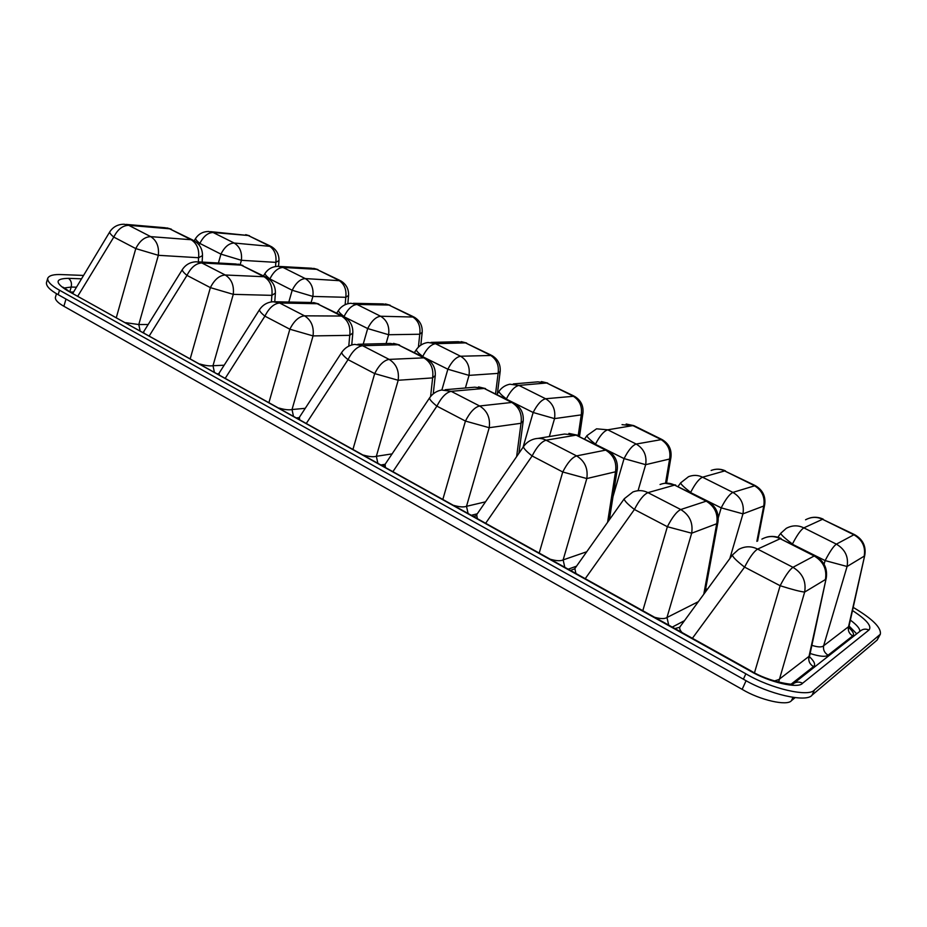<?xml version="1.0" encoding="UTF-8"?>
<svg xmlns="http://www.w3.org/2000/svg" width="927" height="927" viewBox="0 0 927 927"><rect width="100%" height="100%" fill="white"/><g stroke="black" fill="none" stroke-linecap="round" stroke-linejoin="round"><path stroke-width="1.39" d="M849.062 626.003L856.71 633.825M853.188 607.382C872.492 618.854 881.531 627.811 880.326 634.253L814.555 689.85C809.306 697.579 770.94 688.796 745.853 673.802L59.49 290.209C51.309 285.667 47.381 281.681 47.729 278.274C49.131 275.446 53.754 274.218 61.611 274.589L83.268 275.423M880.326 634.253L877.139 640.07L812.064 695.123C806.78 702.944 768.437 694.23 743.396 679.19L58.192 294.682C50.012 290.128 46.107 286.119 46.454 282.677L47.729 278.274M70.661 291.993L73.152 292.051M795.088 697.672L791.449 700.661C787.336 706.316 759.978 700.14 742.145 689.352L63.882 306.269C57.949 302.932 55.11 299.977 55.388 297.405L56.466 293.685M774.404 680.986L778.831 679.549L809.619 655.899L826.224 578.135M778.61 682.179L804.648 592.063C800.557 591.693 792.388 589.584 780.14 585.725C785.239 575.876 789.514 569.734 792.967 567.312C802.515 573.176 806.409 581.426 804.648 592.063L825.412 579.549C827.116 569.387 823.385 561.53 814.219 555.968L815.493 555.968C824.01 561.055 827.602 568.367 826.281 577.892L808.912 656.861C808.217 660.974 809.734 664.23 813.489 666.629L791.38 683.964M732.492 554.914L738.541 549.468C744.914 546.061 751.264 545.933 757.602 549.097C753.952 551.38 749.607 557.382 744.59 567.115C736.305 560.673 732.272 556.606 732.492 554.914L680.314 626.374C679.12 627.857 679.665 629.885 681.948 632.434M680.325 626.362L679.479 627.336L674.949 628.541M815.053 555.736L780.21 538.714C774.126 535.713 768.019 535.852 761.878 539.132M624.265 498.761L632.898 491.97C638.182 489.966 643.199 490.186 647.95 492.643C643.744 494.485 639.236 500.093 634.416 509.479C627.347 503.917 623.964 500.348 624.265 498.761L574.856 568.541L575.887 573.373M574.647 568.854L570.592 570.418M707.278 501.067L674.589 485.099C670.001 482.77 665.157 482.573 660.059 484.497M654.868 617.359C660.742 618.946 664.775 618.993 666.976 617.498L698.355 601.658M668.691 625.053L666.976 617.498L691.669 533.199L667.37 526.721C672.249 517.231 676.71 511.495 680.754 509.537C689.607 515.006 693.245 522.898 691.669 533.199L716.722 523.743C718.263 513.894 714.763 506.374 706.223 501.159L707.892 501.368C715.667 506.061 719.051 512.84 718.008 521.727L716.722 523.743L703.778 594.242M523.57 446.524C526.212 442.805 529.723 440.313 534.103 439.05C538.402 437.88 542.388 438.262 546.073 440.186C541.403 441.646 536.756 446.907 532.121 455.957C526.061 451.148 523.21 448.008 523.57 446.524L476.698 514.647L477.301 518.46M476.49 514.96L475.736 515.957L473.477 516.327M606.872 450.128L576.13 435.134L564.543 434.056L538.274 438.367M550.742 559.363C556.524 560.974 560.661 561.148 563.141 559.908L586.745 551.75M564.775 567.185L563.141 559.908L586.803 478.552L562.747 471.982C567.44 462.828 572.052 457.463 576.582 455.899C584.821 461.02 588.228 468.575 586.803 478.552L615.516 471.785C616.907 462.225 613.616 455.006 605.655 450.116L607.637 450.51C614.833 454.867 618.031 461.206 617.243 469.537L615.516 471.785L607.591 522.307M381.206 464.948L385.111 464.3L385.412 467.289M384.404 465.678L382.874 465.875M513.118 402.561L484.149 388.448L474.786 387.196L445.203 389.711M453.882 505.424C459.572 507.034 463.79 507.336 466.501 506.316L485.505 501.843M468.054 513.315L466.501 506.316L489.213 427.706L465.435 421.067C469.943 412.225 474.67 407.196 479.618 405.98C487.301 410.777 490.499 418.031 489.213 427.706L521.032 423.28C522.283 413.987 519.19 407.057 511.75 402.457L514.01 403.013C520.731 407.104 523.801 413.071 523.21 420.916L521.032 423.28L516.629 456.605M429.641 397.799C432.573 393.616 436.536 391.02 441.542 390.012L451.171 391.333C446.107 392.457 441.356 397.393 436.895 406.142C431.669 401.959 429.259 399.178 429.641 397.799L385.099 464.323M341.831 352.26C344.96 347.741 349.236 345.111 354.682 344.38L362.561 345.701C357.162 346.536 352.318 351.182 348.031 359.641C343.511 355.991 341.437 353.523 341.831 352.26L299.456 417.196L299.572 419.479M299.154 418.587L298.17 418.703M425.377 358.054L398.007 344.728L390.337 343.453L357.857 344.288M363.558 455.122C369.155 456.733 373.419 457.127 376.35 456.304L392.098 453.882M377.81 463.06L376.35 456.304L398.181 380.267L374.682 373.593C379.027 365.041 383.848 360.302 389.143 359.398C396.316 363.917 399.328 370.87 398.181 380.267L432.631 377.892C433.766 368.865 430.846 362.19 423.871 357.857L426.374 358.552C432.724 362.434 435.69 368.077 435.273 375.493L432.631 377.892L430.591 396.513M259.583 309.583C262.828 304.821 267.335 302.202 273.106 301.727L279.63 303.002C273.952 303.569 269.05 307.961 264.902 316.153C260.962 312.944 259.189 310.754 259.583 309.583L219.201 373.002L219.189 374.717M343.083 316.292L317.173 303.708L310.812 302.48L275.817 301.785M279.12 408.089C284.635 409.699 288.934 410.186 292.028 409.537L305.25 408.32M293.43 416.061L292.028 409.537L313.048 335.91L289.85 329.212C294.044 320.927 298.934 316.466 304.519 315.829C311.24 320.082 314.091 326.779 313.048 335.91L349.746 335.342C350.777 326.559 348.019 320.128 341.46 316.037L344.16 316.849C350.209 320.557 353.094 325.933 352.828 332.978L349.746 335.342L348.784 346.107M182.387 269.514C185.701 264.589 190.359 262.005 196.373 261.773L201.843 262.955C195.933 263.291 190.974 267.44 186.976 275.389C183.534 272.55 182.005 270.591 182.387 269.514L143.87 331.426L143.766 332.712M265.736 277.057L241.182 265.134L235.829 263.986L198.702 261.901M200.012 364.033C205.435 365.644 209.769 366.2 213.001 365.713L224.149 365.226M214.334 372.017L213.001 365.713L233.268 294.346L210.383 287.625C214.427 279.606 219.375 275.4 225.215 274.995C231.518 279.015 234.207 285.458 233.268 294.346L271.878 295.354C272.805 286.814 270.197 280.603 264.033 276.733L266.906 277.66C272.712 281.217 275.528 286.362 275.377 293.094L271.878 295.354L271.414 301.912M109.792 231.831C113.14 226.791 117.914 224.264 124.102 224.23L128.737 225.319C122.642 225.458 117.648 229.375 113.789 237.092C110.753 234.577 109.432 232.828 109.792 231.831L72.862 293.222M192.92 240.116L169.595 228.795L165.041 227.741L126.118 224.404M125.759 322.677L138.795 324.543L148.169 324.52M140.07 330.649L138.795 324.543L158.343 255.307L135.782 248.598C139.687 240.823 144.67 236.825 150.719 236.64C156.651 240.441 159.201 246.663 158.343 255.307L198.575 257.729C199.421 249.398 196.941 243.407 191.124 239.734L194.16 240.742C199.757 244.195 202.538 249.143 202.492 255.585L198.575 257.729L198.355 261.843M811.867 645.343C817.973 647.278 821.89 647.417 823.639 645.76L848.981 626.362L864.798 555.088M848.46 627.046C847.811 630.789 849.213 633.755 852.666 635.91L828.078 655.192C824.439 652.875 822.956 649.734 823.639 645.76L847.081 566.49L825.146 560.592C829.758 551.681 833.5 546.188 836.374 544.137C845.146 549.387 848.715 556.837 847.081 566.49L864.184 556.177C865.772 546.918 862.342 539.792 853.883 534.786L854.845 534.786C862.794 539.421 866.131 546.13 864.845 554.902L848.46 627.046M854.509 534.612L822.516 519.294C816.896 516.594 811.241 516.768 805.563 519.792M780.789 533.245L786.27 528.332C792.156 525.192 798.008 525.041 803.836 527.869C800.801 529.804 797.011 535.192 792.446 544.01C784.682 538.158 780.801 534.566 780.789 533.245L777.846 537.254M754.821 485.377L724.659 470.939C720.395 468.83 715.887 468.668 711.136 470.452C715.957 468.598 720.742 468.749 725.482 470.881M705.69 588.691L707.347 589.352M680.708 482.816L688.541 476.675C693.442 474.821 698.101 474.995 702.515 477.208L732.898 492.399C741.09 497.324 744.439 504.485 742.956 513.859L721.183 507.857C725.621 499.247 729.526 494.091 732.898 492.399L755.285 485.609C762.62 489.896 765.76 496.177 764.729 504.439L763.744 506.015C765.192 497.023 761.948 490.163 754.033 485.447L724.659 470.939L702.515 477.208C699.004 478.784 695.053 483.848 690.661 492.376C683.941 487.254 680.615 484.068 680.708 482.816L678.205 486.316M661.38 439.213L634.462 425.922L622.04 424.647M586.988 435.586L596.559 428.819L607.741 429.815L636.189 444.045C643.859 448.68 647.011 455.563 645.667 464.67L624.068 458.598C628.344 450.255 632.388 445.412 636.189 444.045L661.959 439.502C668.784 443.523 671.785 449.433 670.963 457.243L669.618 459.016C670.939 450.255 667.892 443.662 660.464 439.213L632.898 425.597L607.741 429.815C603.825 431.09 599.746 435.864 595.516 444.126C589.665 439.63 586.826 436.779 586.988 435.586L584.694 438.877M573.616 395.864L546.663 382.978L537.845 381.854L513.315 383.929M499.039 391.287C501.716 387.498 505.319 385.145 509.862 384.218L518.923 385.412L545.597 398.749C552.793 403.129 555.771 409.746 554.543 418.61L533.152 412.492C537.278 404.404 541.426 399.827 545.597 398.749L574.3 396.211C580.708 399.989 583.593 405.586 582.956 412.978L581.252 414.879C582.457 406.362 579.572 399.989 572.585 395.794L546.663 382.978L518.923 385.412C514.647 386.408 510.476 390.904 506.385 398.911C501.287 394.948 498.83 392.411 499.039 391.287L496.953 394.357M491.043 355.076L465.481 342.874L458.228 341.704L431.043 342.399M416.362 349.63C419.224 345.539 423.118 343.152 428.054 342.48L435.493 343.697L460.568 356.235C467.324 360.371 470.151 366.756 469.027 375.377L447.857 369.224C451.843 361.379 456.084 357.057 460.568 356.235L491.808 355.458C497.88 359.062 500.661 364.381 500.186 371.414L498.112 373.372C499.213 365.064 496.478 358.911 489.896 354.937L465.481 342.874L435.493 343.697C430.928 344.45 426.663 348.703 422.712 356.466C418.239 352.967 416.119 350.684 416.362 349.63L414.45 352.503M413.187 316.628L388.911 305.041L382.863 303.905L353.384 303.314M338.494 310.406C341.472 306.095 345.574 303.708 350.8 303.268L356.988 304.45L380.603 316.246C386.965 320.163 389.641 326.327 388.622 334.728L367.683 328.552C371.542 320.951 375.852 316.849 380.603 316.246L414.045 317.046C419.827 320.487 422.538 325.562 422.191 332.283L419.757 334.241C420.765 326.142 418.17 320.197 411.959 316.42L388.911 305.041L356.988 304.45C352.156 304.971 347.834 309.015 344.021 316.547C340.082 313.442 338.239 311.391 338.494 310.406L336.756 313.094M339.688 280.313L316.594 269.305L311.472 268.227L280 266.466M265.041 273.395C268.088 268.923 272.329 266.57 277.764 266.339L282.99 267.44L305.261 278.575C311.263 282.295 313.801 288.251 312.874 296.431L292.179 290.255C295.91 282.862 300.267 278.969 305.261 278.575L340.603 280.765C346.153 284.079 348.819 288.957 348.575 295.389L345.794 297.3C346.71 289.398 344.241 283.65 338.367 280.058L316.594 269.305L282.99 267.44C277.938 267.776 273.558 271.611 269.861 278.934C266.385 276.165 264.774 274.322 265.041 273.395L263.453 275.898M270.163 245.968L248.158 235.493L210.591 231.646M195.643 238.413C198.726 233.836 203.071 231.53 208.656 231.483L213.106 232.503L234.149 243.025C239.826 246.559 242.237 252.318 241.391 260.302L220.939 254.125C224.554 246.93 228.957 243.233 234.149 243.025L271.136 246.455C276.501 249.664 279.12 254.357 278.981 260.545L275.84 262.364C276.686 254.658 274.334 249.096 268.784 245.678L248.158 235.493L213.106 232.503C207.868 232.665 203.453 236.304 199.861 243.43C196.779 240.95 195.365 239.282 195.643 238.413L194.183 240.765M850.36 620.117C856.872 624.925 860.024 628.68 859.827 631.38M877.139 640.07L879.329 635.516M852.492 610.545C866.733 619.85 872.203 626.351 868.9 630.07C865.876 628.599 863.037 628.888 860.383 630.939L793.779 683.338M868.9 630.07L802.597 683.245C798.356 689.062 769.155 682.307 750.013 670.916L67.022 290.406C54.681 282.619 55.145 278.587 68.424 278.343C71.055 280.255 71.982 283.164 71.182 287.046L76.107 287.185M64.148 288.007L71.182 287.046L69.861 291.553M68.424 278.343L81.205 278.807M58.192 294.682L59.49 290.209M63.882 306.269L65.991 299.062M67.022 290.406L750.615 670.684M743.396 679.19L745.853 673.802M742.145 689.352L746.108 680.673M750.013 670.916L750.824 670.8C769.062 682.202 794.358 685.192 792.886 683.999M812.064 695.123L814.555 689.85M791.449 700.661L792.967 697.417M802.597 683.245C799.12 681.461 795.876 681.739 792.84 684.08M809.028 656.281C814.381 661.299 815.864 664.74 813.489 666.629M672.342 627.081L684.439 620.719M576.536 566.165L568.297 569.143M477.278 513.801L471.495 515.238L477.266 513.825M385.134 464.276L381.182 464.937M296.744 417.903L299.143 417.66L296.721 417.892M218.656 373.755L217.555 373.801L218.645 373.766M848.831 627.637C853.269 631.704 854.543 634.462 852.666 635.91M828.078 655.192C825.586 657.104 819.607 656.536 810.128 653.489M684.485 620.661L672.307 627.069M568.321 569.155L576.513 566.2M754.497 672.759L780.14 585.725L744.59 567.115L692.411 638.274M780.21 538.714L757.602 549.097L792.967 567.312L814.219 555.968L780.21 538.714M642.828 610.65L667.37 526.721L634.416 509.479L585.285 578.599M674.589 485.099L647.95 492.643L680.754 509.537L706.223 501.159L674.589 485.099M539.236 552.955L562.747 471.982L532.121 455.957L485.736 523.164M576.13 435.134L546.073 440.186L576.582 455.899L605.655 450.116L576.13 435.134M442.874 499.294L465.435 421.067L436.895 406.142L393.002 471.519M484.149 388.448L451.171 391.333L479.618 405.98L511.75 402.457L484.149 388.448M353.002 449.236L374.682 373.593L348.031 359.641L306.408 423.291M398.007 344.728L362.561 345.701L389.143 359.398L423.871 357.857L398.007 344.728M268.981 402.445L289.85 329.212L264.902 316.153L225.342 378.146M317.173 303.708L279.63 303.002L304.519 315.829L341.46 316.037L317.173 303.708M190.267 358.61L210.383 287.625L186.976 275.389L149.317 335.806M241.182 265.134L201.843 262.955L225.215 274.995L264.033 276.733L241.182 265.134M116.362 317.451L135.782 248.598L113.789 237.092L77.868 296.014M169.595 228.795L128.737 225.319L150.719 236.64L191.124 239.734L169.595 228.795M824.08 564.23L825.146 560.592L792.307 544.195M822.516 519.294L803.836 527.869L836.374 544.137L853.883 534.786L822.516 519.294M756.872 541.345L763.744 506.015L742.956 513.859L729.827 558.552M718.286 517.741L721.183 507.857L690.534 492.561M665.528 483.187L669.618 459.016L645.667 464.67L638.112 490.534M612.99 496.64L624.068 458.598L595.389 444.3M578.216 435.586L581.252 414.879L554.543 418.61L549.34 436.547M523.095 447.196L533.152 412.492L506.269 399.085M495.574 393.662L498.112 373.372L469.027 375.377L465.389 387.996M441.889 389.943L447.857 369.224L422.596 356.64M418.401 347.15L419.757 334.241L388.622 334.728L386.084 343.569M363.21 344.16L367.683 328.552L343.929 316.698M345.145 304.682L345.794 297.3L312.874 296.431L311.159 302.445M288.818 302.04L292.179 290.255L269.861 278.934L269.525 279.467M275.551 266.524L275.84 262.364L241.391 260.302L240.197 264.519M218.424 263.001L220.939 254.125L199.861 243.43L198.981 244.844M68.285 290.672L62.943 287.138M809.561 656.119L809.456 657.718L808.842 657.162M766.826 537.081C771.727 535.852 776.49 536.327 781.125 538.529M664.949 483.245L675.69 485.041M718.008 521.727L704.972 592.596M568.911 433.396L577.405 435.18M617.243 469.537L609.34 519.838M384.96 464.531L384.404 465.667M478.552 386.907L485.563 388.587M523.21 420.916L518.923 453.268M299.34 417.393L298.285 418.564M393.546 343.384L399.537 344.948M435.273 375.493L433.245 393.859M219.085 373.199L218.227 374.184M313.546 302.538L318.818 303.986M352.828 332.978L351.75 344.96M143.766 331.599L143.152 332.364M238.158 264.114L242.909 265.481M275.377 293.094L274.774 301.681M167.045 227.915L171.391 229.201M202.492 255.585L202.144 262.098M848.935 626.536L848.865 628.46L848.286 627.961M810.163 517.88C814.624 516.768 818.97 517.185 823.188 519.143M764.729 504.439L757.614 541.02M626.154 424.021L633.848 425.62M670.963 457.243L666.571 483.118M541.403 381.576L547.73 383.083M582.956 412.978L579.537 436.258M461.264 341.634L466.652 343.025M500.186 371.414L497.382 393.732M385.47 303.963L390.174 305.25M422.191 332.283L420.823 345.145M313.708 268.355L317.915 269.56M348.575 295.389L347.845 303.72M245.725 234.658L249.548 235.794M278.981 260.545L278.563 266.327"/></g></svg>
